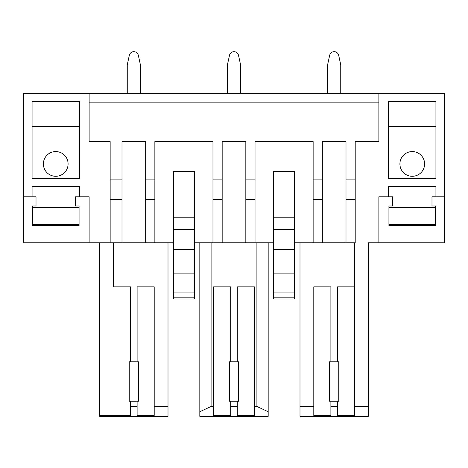 <?xml version="1.0" encoding="UTF-8"?>
<svg xmlns="http://www.w3.org/2000/svg" width="468" height="468" viewBox="0 0 468 468"><rect width="100%" height="100%" fill="white"/><g stroke="black" fill="none" stroke-linecap="round" stroke-linejoin="round"><path stroke-width="0.7" d="M173.394 242.81L110.161 242.81L110.161 141.582L89.131 141.582L89.131 102.147L378.869 102.147L378.869 141.582L355.206 141.582L355.206 242.81L322.341 242.81L322.341 141.582L346.004 141.582L346.004 179.87L355.206 179.87M110.161 242.81L89.131 242.81L89.131 196.794L75.459 196.794L75.459 205.996L79.074 205.996L79.074 225.716L32.403 225.716L32.403 205.996L36.018 205.996L36.018 196.794L23.4 196.794L23.4 93.729L89.131 93.729L89.131 102.147M121.996 242.81L121.996 141.582L145.659 141.582L145.659 179.87L154.861 179.87L154.861 141.582L212.963 141.582L212.963 179.87L222.171 179.87L222.171 141.582L245.829 141.582L245.829 179.87L255.037 179.87L255.037 141.582L313.139 141.582L313.139 179.87L322.341 179.87M89.131 93.729L378.869 93.729L378.869 102.147M378.869 93.729L444.6 93.729L444.6 242.81L368.351 242.81L368.351 406.476L354.551 406.476L354.551 242.81M294.606 242.81L322.341 242.81M273.569 242.81L255.037 242.81L255.037 179.87M194.431 242.81L255.037 242.81M23.4 196.794L23.4 242.81L89.131 242.81L89.131 196.794M154.861 242.81L154.861 179.87M145.659 242.81L145.659 179.87M212.963 242.81L212.963 179.87M222.171 242.81L222.171 179.87M245.829 242.81L245.829 179.87M313.139 242.81L313.139 179.87M346.004 242.81L346.004 179.87M173.394 217.778L173.394 171.627L194.431 171.627L194.431 217.778L173.394 217.778L173.394 249.38L194.431 249.38L194.431 273.891L173.394 273.891L173.394 299.011L194.431 299.011L194.431 297.853L173.394 297.853M32.076 196.794L32.076 186.282L79.402 186.282L79.402 196.794M79.402 178.39L32.076 178.39L32.076 101.62L79.402 101.62L79.402 178.39M273.569 217.778L273.569 171.627L294.606 171.627L294.606 217.778L273.569 217.778L273.569 299.011L294.606 299.011L294.606 297.853L273.569 297.853M388.598 196.794L388.598 186.282L435.924 186.282L435.924 196.794M388.598 178.39L388.598 101.62L435.924 101.62L435.924 178.39L388.598 178.39M354.551 406.476L354.551 415.414L337.457 415.414L337.457 401.216M338.774 401.216L338.774 361.782L329.571 361.782L329.571 401.216L338.774 401.216M337.457 361.782L337.457 286.849L354.551 286.849M337.457 406.476L330.888 406.476L330.888 401.216M330.888 361.782L330.888 286.849L313.794 286.849L313.794 415.414L330.888 415.414L330.888 406.476M313.794 406.476L299.994 406.476L299.994 242.81M299.994 406.476L299.994 416.339L368.351 416.339L368.351 406.476M129.226 401.216L129.226 361.782L138.429 361.782L138.429 401.216L129.226 401.216M99.649 415.414L130.543 415.414L130.543 406.476L137.112 406.476L137.112 415.414L154.206 415.414L154.206 406.476L168.006 406.476L168.006 416.339L99.649 416.339L99.649 242.81M168.006 406.476L168.006 242.81M137.112 361.782L137.112 286.849L154.206 286.849L154.206 406.476M130.543 361.782L130.543 286.849L113.449 286.849L113.449 242.81M130.543 406.476L130.543 401.216M137.112 406.476L137.112 401.216M173.394 292.909L194.431 292.909L194.431 297.853M194.431 292.909L194.431 273.891M173.394 249.38L173.394 273.891M173.394 229.367L194.431 229.367L194.431 249.38M194.431 229.367L194.431 217.778M229.396 401.216L229.396 361.782L238.604 361.782L238.604 401.216L229.396 401.216M237.288 361.782L237.288 286.849L254.376 286.849L254.376 406.476L256.903 406.476L268.182 411.735L268.182 242.81M230.712 361.782L230.712 286.849L213.624 286.849L213.624 415.414L230.712 415.414L230.712 401.216M230.712 406.476L237.288 406.476L237.288 401.216M254.376 406.476L254.376 415.414L237.288 415.414L237.288 406.476M211.097 242.81L211.097 406.476L199.818 411.735L199.818 416.339L268.182 416.339L268.182 411.735M199.818 411.735L199.818 242.81M211.097 406.476L213.624 406.476M256.903 406.476L256.903 242.81M273.569 229.367L294.606 229.367L294.606 217.778M294.606 229.367L294.606 273.891L273.569 273.891M273.569 292.909L294.606 292.909L294.606 273.891M294.606 292.909L294.606 297.853M273.569 249.38L294.606 249.38M55.739 151.573A12.355 12.355 0 0 0 43.384 163.929A12.355 12.355 0 0 0 55.739 176.29A12.355 12.355 0 0 0 68.094 163.929A12.355 12.355 0 0 0 55.739 151.573M79.402 126.594L32.076 126.594M412.261 151.573A12.355 12.355 0 0 1 424.616 163.929A12.355 12.355 0 0 1 412.261 176.29A12.355 12.355 0 0 1 399.906 163.929A12.355 12.355 0 0 1 412.261 151.573M435.924 126.594L388.598 126.594M378.869 242.81L378.869 196.794L392.541 196.794L392.541 205.996L388.926 205.996L388.926 225.716L435.597 225.716L435.597 205.996L431.982 205.996L431.982 196.794L444.6 196.794M140.4 93.729L140.4 64.812L138.323 55.282A4.604 4.604 0 0 0 129.332 55.282L127.255 64.812L127.255 93.729M240.575 93.729L240.575 64.812L238.493 55.282A4.604 4.604 0 0 0 229.507 55.282L227.425 64.812L227.425 93.729M340.745 93.729L340.745 64.812L338.668 55.282A4.604 4.604 0 0 0 329.677 55.282L327.6 64.812L327.6 93.729M140.4 64.812L138.323 55.282M240.575 64.812L238.493 55.282M340.745 64.812L338.668 55.282M32.403 207.312L79.074 207.312M32.403 224.406L79.074 224.406M388.926 224.406L435.597 224.406M388.926 207.312L435.597 207.312M110.161 179.87L121.996 179.87M110.161 199.59L121.996 199.59M145.659 199.59L154.861 199.59M212.963 199.59L222.171 199.59M245.829 199.59L255.037 199.59M313.139 199.59L322.341 199.59M346.004 199.59L355.206 199.59"/></g></svg>
